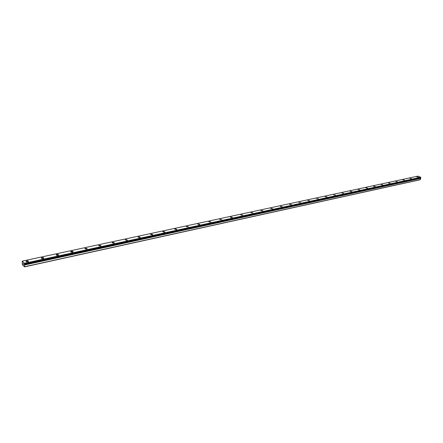 <?xml version="1.0" encoding="UTF-8"?>
<svg xmlns="http://www.w3.org/2000/svg" width="443" height="443" viewBox="0 0 443 443"><rect width="100%" height="100%" fill="white"/><g stroke="black" fill="none" stroke-linecap="round" stroke-linejoin="round"><path stroke-width="0.66" d="M420.274 177.936L24.404 264.488L24.564 266.869L22.394 264.792L22.228 261.132L24.503 263.292L24.404 264.488M25.982 261.431L26.752 260.916L28.507 261.315M26.752 260.91C27.975 260.783 28.535 260.977 28.441 261.486L27.737 261.83C26.514 261.963 25.949 261.769 26.048 261.254L26.752 260.91M41.288 258.119L42.024 257.627L43.763 258.025M42.024 257.621C43.226 257.494 43.785 257.688 43.696 258.191L43.026 258.524C41.819 258.646 41.26 258.457 41.349 257.948L42.024 257.621M56.195 254.891L56.898 254.42L58.62 254.825M56.898 254.415C58.083 254.299 58.637 254.487 58.559 254.985L57.917 255.295C56.732 255.417 56.172 255.229 56.255 254.731L56.898 254.415M70.714 251.746L71.389 251.297L73.101 251.707M71.389 251.292C72.558 251.175 73.112 251.364 73.045 251.857L72.43 252.156C71.257 252.272 70.703 252.084 70.775 251.591L71.389 251.292M84.868 248.684L85.51 248.252L87.216 248.661M85.51 248.252L87.16 248.805L86.573 249.093L84.923 248.534L85.51 248.252M98.667 245.699L99.282 245.284L100.976 245.699M99.282 245.284L100.921 245.837L100.362 246.109L98.723 245.555L99.282 245.284M112.123 242.786L112.716 242.393L114.394 242.803M112.716 242.387L114.344 242.936L113.807 243.201L112.173 242.653L112.716 242.387M125.818 239.569L127.44 240.112L126.925 240.361L125.303 239.818L125.818 239.569M125.253 239.945L125.818 239.563L127.44 240.106M138.066 237.171L138.609 236.811L140.265 237.226M138.609 236.806L140.221 237.348L139.722 237.586L138.111 237.049L138.609 236.806M150.57 234.469L151.091 234.12L152.741 234.541M151.091 234.12L152.691 234.652L152.22 234.884L150.614 234.353L151.091 234.12M162.78 231.827L163.279 231.495L164.918 231.91M163.279 231.49L164.874 232.021L164.419 232.243L162.825 231.717L163.279 231.49M174.708 229.247L175.184 228.926L176.812 229.347M175.184 228.926L176.774 229.446L176.336 229.662L174.747 229.142L175.184 228.926M186.359 226.727L186.819 226.423L188.436 226.838M186.819 226.417L188.397 226.938L186.398 226.622L186.819 226.417M197.783 224.169L198.187 223.97L199.76 224.485L199.356 224.679L197.783 224.169L199.799 224.391M208.874 221.854L209.301 221.578L210.901 221.993M209.301 221.572L210.862 222.081L208.913 221.766L209.301 221.572M219.756 219.501L220.165 219.23L221.721 219.739L219.794 219.418L221.721 219.734M230.399 217.203L230.792 216.943L232.342 217.447M230.792 216.943L232.342 217.441L231.982 217.618L230.432 217.12L230.792 216.943M240.809 214.949L242.764 215.121M241.191 214.7L242.731 215.198L241.191 214.7M250.998 212.751L252.925 212.928M251.358 212.507L252.898 213L251.358 212.507M260.966 210.597L262.876 210.779M261.315 210.364L262.849 210.851L261.315 210.364M270.728 208.487L272.611 208.675M271.061 208.265L272.583 208.742L271.061 208.265M280.281 206.421L282.147 206.621M280.607 206.205L282.125 206.682L280.607 206.205M289.639 204.4L291.488 204.605M289.955 204.195L291.461 204.666L289.955 204.195M298.831 202.357L300.636 202.628M307.813 200.424L309.596 200.69M316.612 198.525L318.384 198.796M325.217 196.714L326.995 196.936M325.489 196.537L326.973 196.985L325.489 196.537M333.695 194.837L335.412 195.164M341.985 193.048L343.713 193.325M350.097 191.337L351.831 191.575M350.347 191.177L351.808 191.62L350.347 191.177M358.099 189.571L359.794 189.853M365.907 187.921L367.607 188.164M366.134 187.777L367.585 188.203L366.134 187.777M373.587 186.265L375.271 186.509M373.809 186.121L375.254 186.547L373.809 186.121M381.141 184.598L382.796 184.886M388.539 183.003L390.183 183.286M395.804 181.436L397.421 181.757M402.942 179.897L404.542 180.212M409.947 178.385L411.536 178.701M416.813 176.929L418.408 177.217M24.564 266.869L420.257 179.731L420.673 178.407L24.614 264.908M24.603 264.05L420.784 177.765L420.767 177.25L417.871 176.131L22.228 261.132M24.598 264.05L420.784 177.765L24.603 264.039M420.712 177.781L24.47 264.161M23.191 263.507L23.202 263.79L23.191 263.507M23.202 263.84L23.213 264.122L23.202 263.84M23.213 264.122L23.357 263.663M23.169 263.441L23.379 264.327M23.579 263.834L23.606 264.543M420.767 177.25L24.503 263.292M420.85 177.421L24.592 263.552M420.673 178.407L24.636 264.98M420.462 179.598L24.686 266.703M420.529 178.141L24.481 264.56M420.557 178.175L24.509 264.621"/></g></svg>

